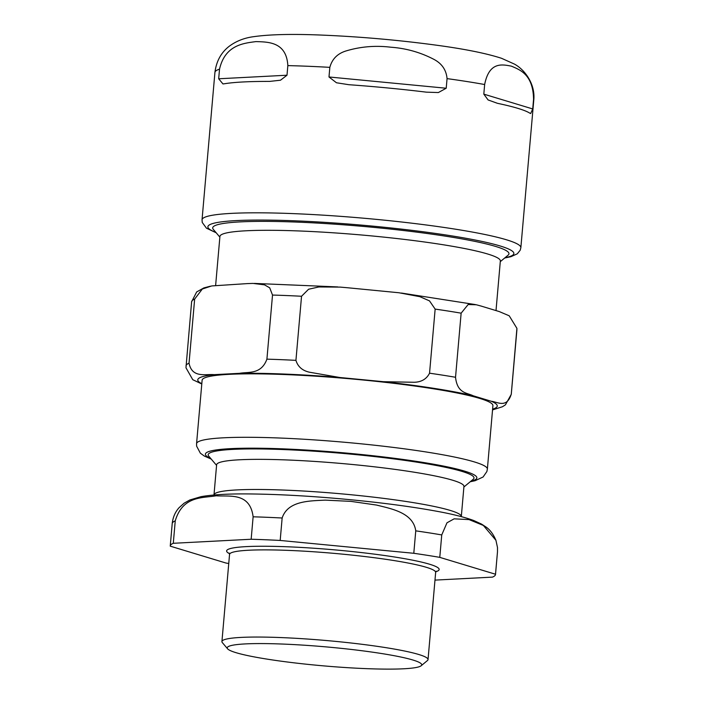 <?xml version="1.0" encoding="UTF-8"?>
<svg xmlns="http://www.w3.org/2000/svg" width="704" height="704" viewBox="0 0 704 704"><rect width="100%" height="100%" fill="white"/><g stroke="black" fill="none" stroke-linecap="round" stroke-linejoin="round"><path stroke-width="1.06" d="M364.866 668.58A97.627 9.566 5 0 1 227.603 648.824A97.627 9.566 5 0 1 284.082 644.116A97.627 9.566 5 0 1 381.366 653.497A97.627 9.566 5 0 1 421.177 665.755A97.627 9.566 5 0 1 364.866 668.58M434.984 580.105L492.483 577.122A163.249 15.99 5 0 0 495.51 574.429L497.473 551.998A163.249 15.99 5 0 0 497.482 551.813L495.519 574.244L439.78 557.366L441.742 534.934L446.978 522.799L454.15 518.83L469.058 519.605L483.358 525.439L495.933 540.302L497.49 547.51L497.482 551.813M175.252 520.854C182.794 495.396 203.069 498.194 216.198 495.774C229.029 496.848 249.982 491.902 253.123 516.806L251.161 539.246L173.29 543.286L175.252 520.854A163.249 15.99 5 0 0 172.216 523.538C172.92 517.264 175.208 511.975 179.106 507.663L184.122 503.193L189.886 499.954L201.036 496.663C213.338 494.498 230.833 493.601 253.519 493.997C278.089 494.349 305.43 495.81 335.544 498.362C374.563 501.75 408.285 506.044 436.718 511.245C452.311 514.07 464.684 517.176 473.854 520.564L481.571 524.11L485.918 526.953C489.949 529.663 493.293 534.116 495.933 540.302M282.146 518.012C287.822 500.658 309.575 500.958 325.204 500.13L350.962 501.38L376.508 505.058C391.732 508.851 413.178 512.706 415.756 530.851L413.794 553.291L280.183 540.452L282.146 518.012A163.249 15.99 5 0 0 253.123 516.806M173.29 543.286A163.249 15.99 5 0 0 170.254 545.978A163.249 15.99 5 0 0 170.245 546.154L225.993 563.042A163.249 15.99 5 0 0 228.756 563.508M251.161 539.246A163.249 15.99 5 0 1 280.183 540.452M413.794 553.291A163.249 15.99 5 0 1 439.78 557.366M213.99 494.903L216.621 464.772A124.133 12.162 5 0 1 288.93 460.038A124.133 12.162 5 0 1 463.945 486.411L461.314 516.542A124.133 12.162 5 0 0 286.29 490.169A124.133 12.162 5 0 0 213.99 494.903L213.981 494.991M216.568 465.37L208.701 456.086A133.426 13.068 5 0 1 208.173 454.749A133.426 13.068 5 0 1 285.886 449.662A133.426 13.068 5 0 1 474.012 478.007A133.426 13.068 5 0 1 473.255 479.23L463.892 487.01M227.603 648.824L222.341 642.602A103.444 10.138 5 0 1 221.927 641.564A103.444 10.138 5 0 1 282.181 637.622A103.444 10.138 5 0 1 428.032 659.595A103.444 10.138 5 0 1 427.442 660.546L421.177 665.755M496.012 310.578L500.35 260.973A140.747 13.79 -175 0 0 487.696 254.012A140.747 13.79 -175 0 0 330.924 232.646A140.747 13.79 -175 0 0 219.921 236.438L215.635 285.384M492.615 409.156A150.322 14.722 -175 0 0 491.374 401.289C497.64 401.931 506.774 408.646 511.271 394.152L516.921 328.354L509.212 315.797L499.224 311.555L481.034 306.046L476.353 304.779L468.16 304.524L461.138 313.174L455.532 377.274C457.327 393.677 467.139 392.691 473.185 395.78A150.322 14.722 -175 0 0 383.425 381.691L414.137 382.272C421.423 382.087 426.562 379.06 429.546 373.199A163.249 15.99 5 0 1 455.532 377.274M429.546 373.199L435.151 309.1L429.493 300.872L419.874 296.683L398.913 292.75L347.67 287.76L340.243 287.109L318.833 286.959L308.59 289.238L301.541 296.261L295.935 360.36C297.854 366.696 302.386 370.647 309.514 372.222L339.821 377.502A150.322 14.722 -175 0 0 239.562 373.331C248.274 371.659 261.166 374.827 266.913 359.154A163.249 15.99 5 0 1 295.935 360.36M266.913 359.154L272.518 295.055L269.72 287.839L264.528 284.856L253.026 283.413L247.412 283.598L211.763 285.93L202.33 289.018L194.647 299.094L189.042 363.194C192.086 378.409 205.656 373.877 214.148 374.651A150.322 14.722 -175 0 0 201.81 383.715M201.784 383.988L192.755 379.694L185.97 367.77M196.566 443.67L202.118 380.213A145.957 14.3 5 0 1 287.135 374.642A145.957 14.3 5 0 1 492.914 405.654L487.37 469.11A145.957 14.3 -175 0 0 474.241 461.886A145.957 14.3 -175 0 0 281.582 438.099A145.957 14.3 -175 0 0 196.566 443.67L196.636 446.186L200.367 453.2L204.371 456.086L211.244 459.087M219.859 237.116L213.286 229.354A148.702 14.564 5 0 1 212.687 227.867A148.702 14.564 5 0 1 329.965 223.854A148.702 14.564 5 0 1 495.59 246.426A148.702 14.564 5 0 1 508.966 253.783A148.702 14.564 5 0 1 508.121 255.156L500.289 261.65M239.562 373.331L214.148 374.651M383.425 381.691L339.821 377.502M491.374 401.289L473.185 395.78M218.68 78.778L219.525 69.159C225.13 44.757 243.892 43.252 255.939 41.598C267.802 42.011 286.466 41.571 287.839 65.613L287.003 75.222L280.5 80.212L269.632 81.409A160.019 15.673 -175 0 0 224.435 83.758L222.957 83.934L218.68 78.778L287.003 75.222M328.988 76.974L329.833 67.355C332.138 58.846 337.744 53.319 346.65 50.767C360.923 46.552 375.61 45.364 390.702 47.203C405.856 48.268 420.094 52.237 433.4 59.101C441.716 63.307 446.266 69.819 447.058 78.619L446.213 88.238L438.354 92.55L426.422 92.162A160.019 15.673 -175 0 0 348.885 84.709L336.459 82.764L328.988 76.974L446.213 88.238M484.651 84.524C489.271 61.054 502.718 64.583 511.359 66.141C519.834 69.766 533.174 74.351 533.562 99.334L532.717 108.944L530.666 113.546L529.734 113.098A160.019 15.673 -175 0 0 497.394 103.294L488.074 99.933L483.815 94.134L484.651 84.524A160.019 15.673 -175 0 0 447.058 78.619M415.756 530.851A163.249 15.99 5 0 1 441.742 534.934M229.495 553.67A106.682 10.454 5 0 1 333.793 549.789A106.682 10.454 5 0 1 435.838 571.727M221.927 641.564L229.548 554.391A103.444 10.138 5 0 1 289.802 550.449A103.444 10.138 5 0 1 435.653 572.422L436.207 571.199M210.663 458.401A136.259 13.35 5 0 1 284.75 448.932A136.259 13.35 5 0 1 464.614 471.134A136.259 13.35 5 0 1 470.923 481.166M516.886 330.053A163.249 15.99 5 0 1 516.877 330.238L516.921 328.346M435.151 309.1A163.249 15.99 5 0 1 461.138 313.174M272.518 295.055A163.249 15.99 5 0 1 301.541 296.261M185.97 367.778L191.62 301.787A163.249 15.99 5 0 1 194.647 299.094M511.271 394.152A163.249 15.99 5 0 1 511.271 394.337L516.877 330.238M186.014 365.886A163.249 15.99 5 0 1 189.042 363.194M219.525 69.159A160.019 15.673 -175 0 0 214.931 72.38C216.357 61.186 221.153 52.466 229.302 46.209C236.315 41.017 244.526 37.831 253.915 36.643C270.406 34.32 293.876 33.836 324.324 35.2C361.566 36.837 398.49 40.11 435.081 45.012C464.059 48.875 486.218 53.31 501.565 58.309L514.43 64.09C525.246 69.951 535.542 84.647 533.755 100.267A160.019 15.673 -175 0 0 533.562 99.334M329.833 67.355A160.019 15.673 -175 0 0 308.141 66.273A160.019 15.673 -175 0 0 287.839 65.613M483.815 94.134L532.717 108.944M215.855 232.399A153.551 15.039 5 0 1 297.352 220.915A153.551 15.039 5 0 1 500.042 245.942A153.551 15.039 5 0 1 505.058 257.699M504.671 258.016L510.91 256.696L517.308 253.801L520.203 250.219L520.854 247.694A160.019 15.673 -175 0 0 506.466 239.782A160.019 15.673 -175 0 0 295.24 213.699A160.019 15.673 -175 0 0 202.039 219.798L202.242 222.438L206.448 228.175L216.181 232.778M170.254 545.978L172.216 523.538M497.499 547.536L497.473 551.998M428.032 659.595L435.653 572.422M229.548 554.391L229.222 553.089M401.403 293.049L475.446 304.594M254.355 283.413L337.77 286.924M191.62 301.787L196.68 291.931L203.878 287.901L210.461 286.185M492.545 409.913L502.462 406.736L505.419 404.844L511.271 394.337M470.237 481.747L475.059 480.726L483.094 476.995L486.878 471.53L487.37 469.11M214.931 72.38L202.039 219.798M533.755 100.267L520.854 247.694"/></g></svg>
